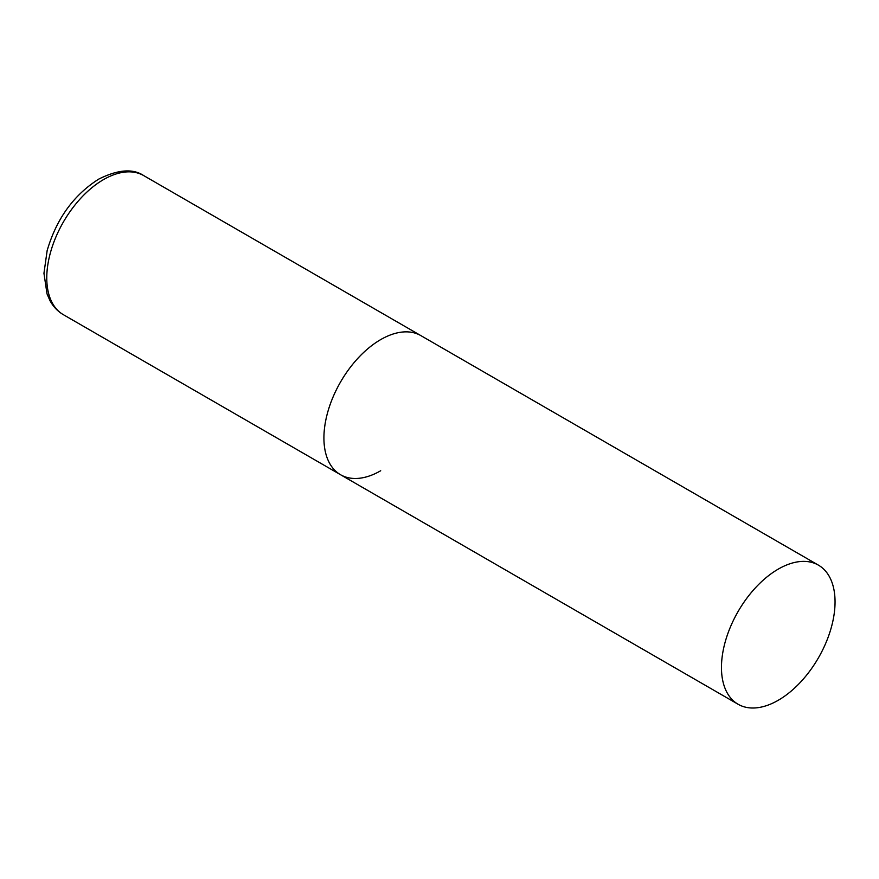 <?xml version="1.0" encoding="UTF-8"?>
<svg xmlns="http://www.w3.org/2000/svg" width="879" height="879" viewBox="0 0 879 879"><rect width="100%" height="100%" fill="white"/><g stroke="black" fill="none" stroke-linecap="round" stroke-linejoin="round"><path stroke-width="1.32" d="M380.706 470.748A80.319 46.367 -60 0 1 340.547 474.726A80.319 46.367 -60 0 1 328.241 410.372A80.319 46.367 -60 0 1 380.706 339.591A80.319 46.367 -60 0 1 420.865 335.613A80.319 46.367 120 0 0 358.973 357.138A80.319 46.367 120 0 0 323.922 437.962A80.319 46.367 120 0 0 340.547 474.726L63.409 314.715A80.319 46.367 -60 0 1 51.092 250.361A80.319 46.367 -60 0 1 103.557 179.58A80.319 46.367 -60 0 1 143.716 175.602C132.927 168.361 117.929 169.526 98.745 179.107C73.649 195.039 56.443 218.871 47.147 250.592L43.95 273.292L47.026 293.894L50.026 300.728C53.3 306.738 57.761 311.408 63.409 314.715M835.05 601.906A80.319 46.367 120 0 0 818.415 565.142A80.319 46.367 120 0 0 756.522 586.656A80.319 46.367 120 0 0 721.461 667.48A80.319 46.367 120 0 0 738.096 704.255A80.319 46.367 120 0 0 799.989 682.73A80.319 46.367 120 0 0 835.05 601.906M818.415 565.142L143.716 175.602M340.547 474.726L738.096 704.255"/></g></svg>
